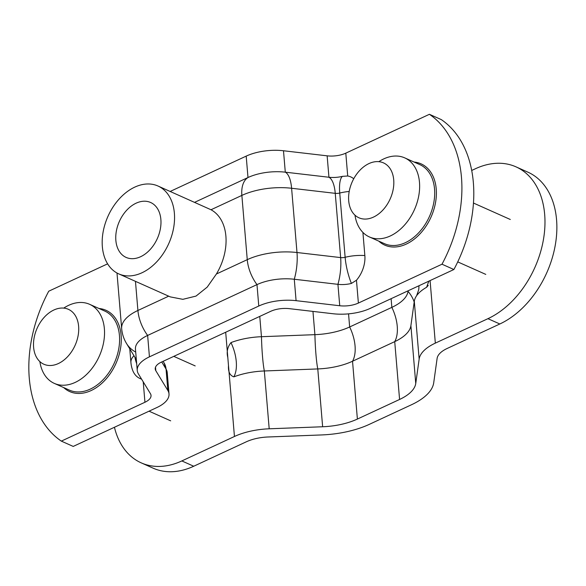 <?xml version="1.0" encoding="UTF-8"?>
<svg xmlns="http://www.w3.org/2000/svg" width="586" height="586" viewBox="0 0 586 586"><rect width="100%" height="100%" fill="white"/><g stroke="black" fill="none" stroke-linecap="round" stroke-linejoin="round"><path stroke-width="0.88" d="M63.735 308.104A43.305 29.981 114.1 0 1 68.73 305.299A43.305 29.981 114.1 0 1 89.614 304.31A43.305 29.981 114.1 0 1 103.634 342.341A43.305 29.981 114.1 0 1 75.206 382.402A43.305 29.981 114.1 0 1 54.315 383.391A43.305 29.981 114.1 0 1 39.863 361.591M354.962 215.157A43.305 29.981 -65.9 0 0 369.422 236.956A43.305 29.981 -65.9 0 0 390.305 235.96A43.305 29.981 -65.9 0 0 418.734 195.907A43.305 29.981 -65.9 0 0 404.714 157.868A43.305 29.981 -65.9 0 0 383.83 158.865A43.305 29.981 -65.9 0 0 378.834 161.67M174.379 213.216A48.111 33.307 -65.9 0 0 157.978 186.011A48.111 33.307 -65.9 0 0 119.485 198.639A48.111 33.307 -65.9 0 0 102.352 246.684A48.111 33.307 -65.9 0 0 118.76 273.889A48.111 33.307 -65.9 0 0 157.246 261.261A48.111 33.307 -65.9 0 0 174.379 213.216M157.978 186.011L211.004 209.751A48.111 33.307 114.1 0 1 225.896 236.209A48.111 33.307 114.1 0 1 216.402 273.999L247.255 259.664A30.069 16.979 65.1 0 0 256.983 284.613L147.635 335.434L149.43 356.845L258.778 306.031L256.983 284.613A36.083 16.21 175.2 0 1 294.282 279.251L296.084 300.669L339.734 305.745L337.932 284.335L294.282 279.251A30.069 11.024 96.6 0 0 296.992 252.515L340.642 257.591A30.069 11.024 96.6 0 1 337.932 284.335A18.041 8.109 -4.8 0 0 351.402 283.441A30.069 9.068 76 0 1 345.132 257.291A30.069 13.515 -4.8 0 1 364.851 255.555L362.91 232.422M115.86 240.414A30.069 20.818 -65.9 0 0 126.107 257.408A30.069 20.818 -65.9 0 0 150.17 249.519A30.069 20.818 -65.9 0 0 160.872 219.494A30.069 20.818 -65.9 0 0 150.624 202.492A30.069 20.818 -65.9 0 0 126.561 210.381A30.069 20.818 -65.9 0 0 115.86 240.414M149.43 356.845A36.083 16.21 175.2 0 0 137.249 370.477A36.083 16.21 175.2 0 0 138.421 373.941L150.448 393.711A18.041 8.109 -4.8 0 1 151.034 395.447A18.041 8.109 -4.8 0 1 144.94 402.26L61.332 441.119A120.284 83.278 114.1 0 1 48.741 291.205L107.619 263.839M129.77 348.824L130.912 362.456A30.069 30.069 0 0 0 132.363 369.495A25.476 17.639 -65.9 0 0 141.548 379.083M161.729 361.965L166.043 369.055L167.845 390.474A36.083 16.21 -4.8 0 1 169.01 393.931A36.083 16.21 -4.8 0 1 156.828 407.563L73.221 446.422L61.332 441.119M170.16 191.454L246.193 156.118A36.083 16.21 -4.8 0 1 283.492 150.756L327.142 155.832A18.041 8.109 175.2 0 0 345.799 153.151L429.406 114.299A120.284 83.278 114.1 0 1 441.998 264.213L358.383 303.065A18.041 8.109 -4.8 0 1 339.734 305.745M353.732 178.767A25.476 17.639 -65.9 0 0 347.71 175.998L342.414 176.357A30.069 9.068 -104 0 0 339.741 193.043A6.014 2.703 -4.8 0 1 335.251 193.343L291.601 188.267A48.111 21.616 175.2 0 0 241.864 195.409L211.004 209.751M351.402 283.441L356.464 280.225A25.476 17.639 -65.9 0 0 364.851 255.555M429.406 114.299L441.295 119.603A120.284 83.278 114.1 0 1 453.886 269.516L370.271 308.375A36.083 16.21 -4.8 0 1 332.973 313.737L289.323 308.654A18.041 8.109 175.2 0 0 270.666 311.334L161.318 362.155A18.041 8.109 175.2 0 0 155.231 368.968A18.041 8.109 175.2 0 0 155.817 370.704L155.517 367.166M167.845 390.474L155.817 370.704M441.998 264.213L453.886 269.516M296.084 300.669A36.083 16.21 175.2 0 0 258.778 306.031M118.76 273.889L170.306 296.89L182.854 299.329L196.024 296.084L207.217 287.111L216.402 273.999M194.581 202.353L247.988 177.529A36.083 16.21 -4.8 0 1 285.294 172.174L328.944 177.25A18.041 8.109 175.2 0 0 342.414 176.357M137.249 370.477L135.454 349.066A36.083 16.21 -4.8 0 1 147.635 335.434A30.069 16.979 65.1 0 1 137.908 310.477L168.687 296.172M136.677 363.62A30.069 22.949 -131.2 0 1 134.978 357.387M410.896 325.655L414.295 301.285L419.151 359.108L415.752 383.478L410.896 325.655A48.111 21.616 175.2 0 1 408.589 331.215A48.111 21.616 175.2 0 1 394.722 341.638L352.53 361.24A48.111 21.616 -4.8 0 1 317.78 368.931L264.337 370.975A48.111 21.616 175.2 0 0 233.873 376.857C235.975 372.886 236.773 367.788 236.268 361.562C235.726 355.314 233.968 348.985 230.994 342.59C227.478 347.051 226.416 352.018 227.808 357.482L228.489 365.576C228.079 371.751 229.873 375.516 233.873 376.857M415.752 383.478A48.111 21.616 175.2 0 1 399.579 399.462L394.722 341.638A33.798 19.082 65.1 0 0 391.844 307.372A48.111 21.616 175.2 0 0 408.024 291.389L408.105 290.795M471.679 170.475L475.349 168.768A84.201 58.292 114.1 0 1 515.958 166.834L527.847 172.138A84.201 58.292 114.1 0 1 555.103 246.098A84.201 58.292 114.1 0 1 499.829 323.985L447.221 348.436A30.069 13.515 -4.8 0 0 437.112 358.42L433.713 382.797A66.159 29.725 175.2 0 1 411.467 404.765L369.275 424.374A66.159 29.725 175.2 0 1 321.494 434.944L268.051 436.988A30.069 13.515 -4.8 0 0 246.332 441.793L193.732 466.236A84.201 58.292 114.1 0 1 153.114 468.17L141.226 462.867A84.201 58.292 114.1 0 1 114.438 427.267M225.691 332.24L234.444 436.489L181.836 460.933A84.201 58.292 114.1 0 1 141.226 462.867M234.444 436.489A48.111 21.616 -4.8 0 1 269.194 428.798L264.337 370.975A33.798 3.055 87.8 0 1 262.521 356.566A33.798 3.055 87.8 0 1 261.459 336.708A48.111 21.616 175.2 0 0 230.994 342.59M515.958 166.834A84.201 58.292 114.1 0 1 543.215 240.795A84.201 58.292 114.1 0 1 487.933 318.681L435.332 343.125L430.08 280.577M419.151 359.108A48.111 21.616 -4.8 0 1 435.332 343.125M399.579 399.462L357.387 419.063L352.53 361.24A33.798 19.082 65.1 0 0 349.652 326.973A48.111 21.616 -4.8 0 1 314.902 334.665L261.459 336.708L259.759 316.411M312.953 311.408L314.902 334.665A33.798 3.055 87.8 0 0 317.78 368.931L322.637 426.755A48.111 21.616 175.2 0 0 357.387 419.063M322.637 426.755L269.194 428.798M428.835 281.155L426.601 287.294L428.22 285.404M391.111 298.692L391.844 307.372L349.652 326.973L348.553 313.854M414.295 301.285A48.111 21.616 -4.8 0 1 416.609 295.725A48.111 21.616 -4.8 0 1 426.601 287.294M348.707 200.8A30.069 20.818 114.1 0 1 359.416 170.768A30.069 20.818 114.1 0 1 383.471 162.879A30.069 20.818 114.1 0 1 393.719 179.88A30.069 20.818 114.1 0 1 383.017 209.905A30.069 20.818 114.1 0 1 358.962 217.802A30.069 20.818 114.1 0 1 348.707 200.8M78.619 326.314A30.069 20.818 114.1 0 1 67.917 356.347A30.069 20.818 114.1 0 1 43.862 364.236A30.069 20.818 114.1 0 1 33.607 347.234A30.069 20.818 114.1 0 1 44.316 317.202A30.069 20.818 114.1 0 1 68.372 309.313A30.069 20.818 114.1 0 1 78.619 326.314M89.614 304.31L104.674 311.027A43.305 29.981 114.1 0 1 118.694 349.066A43.305 29.981 114.1 0 1 90.266 389.119A43.305 29.981 114.1 0 1 69.375 390.115L54.315 383.391M63.676 387.566A44.507 30.809 -65.9 0 0 91.145 390.547A44.507 30.809 -65.9 0 0 121.053 344.443A44.507 30.809 -65.9 0 0 98.968 308.485M369.422 236.956L384.475 243.681A43.305 29.981 -65.9 0 0 405.365 242.685A43.305 29.981 -65.9 0 0 433.794 202.631A43.305 29.981 -65.9 0 0 419.774 164.593L404.714 157.868M378.776 241.132A44.507 30.809 -65.9 0 0 406.245 244.106A44.507 30.809 -65.9 0 0 436.152 198.009A44.507 30.809 -65.9 0 0 414.068 162.044M144.94 402.26L143.226 381.845M345.799 153.151L347.71 175.998M356.464 280.225L358.383 303.065M167.215 372.52L164.065 362.917A18.041 15.727 -31.3 0 1 166.043 369.055A36.083 16.21 -4.8 0 1 167.215 372.52L169.01 393.931M327.142 155.832L328.944 177.25A30.069 11.024 96.6 0 1 335.251 193.343L340.642 257.591A6.014 2.703 175.2 0 0 345.132 257.291L339.741 193.043A30.069 13.515 -4.8 0 1 349.212 191.454M283.492 150.756L285.294 172.174A30.069 11.024 96.6 0 1 291.601 188.267L296.992 252.515A48.111 21.616 -4.8 0 0 247.255 259.664L241.864 195.409A30.069 16.979 65.1 0 1 247.988 177.529L246.193 156.118M136.34 359.628L126.525 343.499A30.069 26.216 -31.3 0 0 135.703 352.061M126.525 343.499C123.763 338.935 122.144 333.991 121.668 328.651A48.111 21.616 -4.8 0 1 137.908 310.477L135.461 281.346M130.912 362.456A30.069 13.515 -4.8 0 1 133.982 355.753M414.185 302.076A33.798 30.04 7.9 0 0 408.024 291.389L407.973 290.854M193.732 466.236L181.836 460.933M499.829 323.985L487.933 318.681M416.609 295.725L418.682 289.872A33.798 30.04 7.9 0 0 418.939 285.756M164.065 362.917L163.098 361.328M116.995 273.01L121.668 328.651M473.444 203.034L510.289 219.479M457.732 261.883L485.779 274.395M149.049 411.182L170.68 420.836M173.786 356.361L195.189 365.913"/></g></svg>
